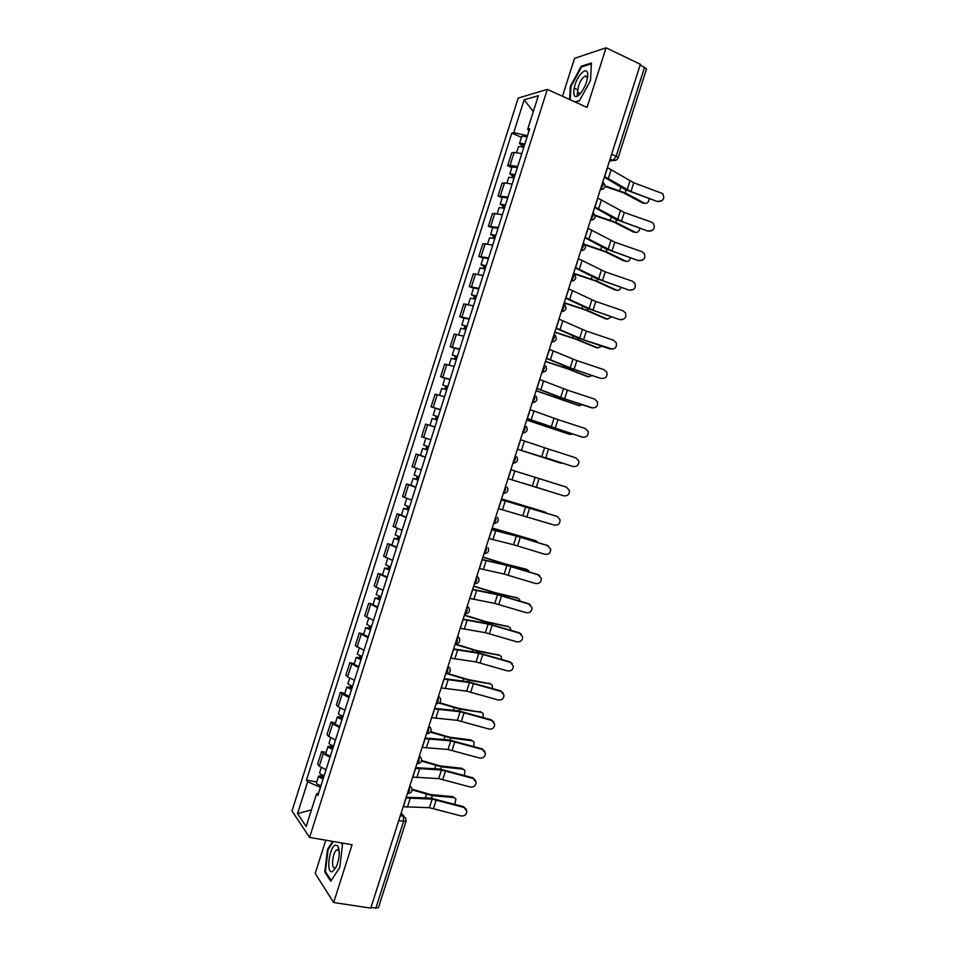 <?xml version="1.0" encoding="UTF-8"?>
<svg xmlns="http://www.w3.org/2000/svg" width="956" height="956" viewBox="0 0 956 956"><rect width="100%" height="100%" fill="white"/><g stroke="black" fill="none" stroke-linecap="round" stroke-linejoin="round"><path stroke-width="1.43" d="M338.555 849.239L338.866 848.605M325.781 840.216L315.217 873.414L333.656 902.524L370.773 908.14L640.377 64.279L606.068 47.8L574.544 58.34L562.475 96.257M547.334 89.362L518.2 98.062L291.998 810.939L309.577 837.432L547.334 89.362L587.056 107.442L606.068 47.8M579.097 94.799L579.312 93.341L579.145 94.752M333.656 902.524L352.083 844.722L309.577 837.432M398.7 820.714L406.037 821.312L378.457 907.603L375.851 908.116L403.504 821.586L403.42 816.245L401.018 813.46M371.012 907.387L375.851 908.116M640.162 64.948L646.543 68.892L618.126 157.788L616.142 156.234L644.631 67.099M521.797 153.617L514.149 152.446L511.687 152.96L507.624 165.77L510.062 165.316L517.698 166.535M511.854 167.563L507.624 165.77M512.105 184.138L504.493 182.847L502.079 183.229L498.016 196.028L508.006 197.044M502.259 197.761L498.016 196.028M502.414 214.634L492.471 213.463L488.42 226.237L498.315 227.516M492.675 227.934L488.42 226.237M492.734 245.083L482.888 243.661L478.837 256.423L488.647 257.953M483.103 258.072L478.837 256.423M483.079 275.495L473.316 273.822L469.265 286.573L478.992 288.354M473.543 288.174L469.265 286.573M473.423 305.872L463.744 303.948L459.705 316.675L469.348 318.718M463.995 318.24L459.705 316.675M463.78 336.213L454.196 334.038L450.156 346.753L459.705 349.048M454.459 348.259L450.156 346.753M454.16 366.518L444.648 364.093L440.62 376.795L450.085 379.329M444.934 378.253L440.62 376.795M444.54 396.788L435.123 394.111L431.084 406.802L440.477 409.586M435.817 408.343L431.084 406.802M434.932 427.033L425.599 424.094L421.572 436.761L430.869 439.808M425.336 457.231L416.087 454.04L412.072 466.695L421.285 469.994M420.592 455.438L416.087 454.04M415.752 487.393L406.587 483.951L402.572 496.594L411.701 500.143M410.949 485.254L406.587 483.951M406.18 517.519L397.099 513.826L393.095 526.457L402.141 530.245M401.472 515.081L397.099 513.826M396.62 547.609L387.634 543.665L383.619 556.284L392.581 560.324M392.008 544.884L387.634 543.665M387.072 577.663L378.17 573.481L374.166 586.076L383.033 590.366M382.555 574.64L378.17 573.481M377.536 607.681L368.717 603.248L364.714 615.831L373.497 620.372M373.115 604.371L368.717 603.248M368.012 637.664L359.265 632.98L355.274 645.551L363.985 650.331M363.686 634.055L359.265 632.98M358.488 667.611L349.836 662.687L345.857 675.235L347.59 676.944L354.473 680.266M354.27 663.715L349.836 662.687M348.988 697.522L342.129 694.128L340.42 692.347L336.44 704.895L338.137 706.723L344.973 710.165M344.865 693.339L340.42 692.347M339.5 727.397L332.688 723.883L331.015 721.983L327.036 734.507L328.685 736.455L335.484 740.028M335.46 722.927L331.015 721.983M330.011 757.236L323.248 753.603L321.61 751.583L317.643 764.095L319.256 766.162L326.008 769.855M326.08 752.48L321.61 751.583M528.991 130.685L527.485 135.728M527.401 135.692L513.707 132.669L524.127 99.83L538.359 95.672L527.676 129.299L529.062 130.757M318.575 793.265L316.555 793.827L317.834 795.571L529.684 128.809L527.676 129.299M316.555 793.827L306.171 826.534L297.531 813.652L307.677 781.697L320.356 787.338L318.468 793.289M513.707 132.669L511.795 133.123L306.47 780.048L307.677 781.697M575.261 102.077L579.312 100.989L590.521 80.495L591.417 63L581.236 66.239L570.35 86.398L569.573 99.484M332.64 841.388L327.526 849.406L324.741 871.944L330.788 881.229L339.786 867.427L342.523 844.387L341.459 842.905M521.462 137.317L511.795 133.123M316.699 781.996L306.47 780.048M524.127 99.83L533.317 111.541M311.477 809.828L297.531 813.652M577.914 88.86L577.101 96.15M577.472 89.673L574.054 88.095M570.983 86.685L570.35 86.398M582.24 66.717L581.236 66.239M325.721 872.099L324.741 871.944M328.207 849.525L327.526 849.406M658.17 201.226C663.464 201.142 664.97 198.597 662.687 193.602L633.78 182.775L630.972 191.547L657.489 201.585L661.301 201.13M604.503 176.537L630.972 191.547M607.371 167.587L633.78 182.775M604.312 177.171L625.176 189.599L657.489 201.585M644.631 203.269L642.79 203.09L644.535 203.222C647.128 203.879 648.67 202.349 649.172 198.633M524.617 144.738L521.976 144.428L523.302 145.42L522.227 145.647L519.466 143.603L521.689 136.6C522.227 136.003 524.008 136.182 527.043 137.138M524.808 144.165C521.773 143.209 519.992 143.018 519.466 143.603M522.741 147.164L523.613 144.44M523.745 147.475C520.721 146.531 518.941 146.34 518.415 146.901L516.646 152.47M521.833 146.925L522.227 145.647M605.052 186.456L623.432 192.789L642.79 203.09M605.124 185.894L625.164 192.897L644.535 203.222M648.67 230.838C653.761 230.862 655.35 228.424 653.45 223.513L651.466 222.103L624.268 212.507L621.46 221.266L648.013 231.149L651.586 230.814M594.799 206.914L621.46 221.266M597.667 197.964L624.268 212.507M594.62 207.464L615.664 219.318L648.013 231.149M639.182 260.414C644.081 260.534 645.742 258.192 644.177 253.376L641.978 251.691L614.768 242.203L611.96 250.95L638.548 260.665L641.858 260.462M585.12 237.243L611.96 250.95M587.976 228.305L614.768 242.203M584.952 237.733L606.164 249.014L638.548 260.665M629.705 289.955C634.437 290.146 636.158 287.887 634.88 283.191L632.502 281.243L605.268 271.851L602.471 280.586L629.096 290.146L632.095 290.074M575.44 267.537L602.471 280.586M578.284 258.61L605.268 271.851M575.297 267.955L596.675 278.674L629.096 290.146M581.176 73.564C572.178 83.1 570.911 104.192 580.065 93.831L582.574 90.497C586.446 83.889 588.143 78.141 587.665 73.254C586.745 69.943 584.582 70.039 581.176 73.564M587.546 77.974L585.227 75.966L583.029 77.675C578.129 82.778 575.787 95.253 580.149 93.186L581.033 92.684M579.491 100.655L574.855 101.886M570.206 99.771L570.995 86.458L581.547 66.932L591.37 63.813M335.532 845.104C329.175 846.61 325.781 874.154 332.318 871.681L336.201 867.104C339.583 858.333 340.133 851.306 337.838 846L335.532 845.104M339.213 851.103L336.823 849.812C332.545 851.88 330.74 869.518 335.018 867.821L336.309 866.877M338.567 849.31L338.89 848.665M331.23 880.548L325.387 871.585L328.063 849.741L333.321 841.507M341.161 842.857L342.487 844.71M595.241 215.255L615.748 222.342L635.238 232.248L633.505 232.081L635.238 232.248C637.58 232.894 639.122 231.567 639.851 228.269M514.973 175.103L512.344 174.745L513.683 175.677L512.631 175.856L509.835 173.92L512.058 166.918L517.363 167.575M515.141 174.59L509.835 173.92M513.073 177.589L513.958 174.805M514.089 177.9L508.783 177.219L506.967 182.943M512.165 177.338L512.631 175.856M595.349 215.805L614.027 222.186L633.505 232.081M625.774 261.227L625.941 261.239C628.056 261.872 629.574 260.737 630.47 257.857M505.342 205.432L502.725 205.026L504.075 205.899L503.047 206.018L500.215 204.202L502.438 197.211L507.708 197.976M505.485 204.978L500.215 204.202M503.418 207.978L504.326 205.134M504.433 208.289L499.175 207.5L497.299 213.379M502.509 207.727L503.047 206.018M585.18 244.975L604.622 251.548L624.22 261.036M584.821 244.401L606.343 251.751L625.941 261.239M616.309 290.158L616.656 290.206C618.556 290.791 620.014 289.847 621.03 287.386M495.71 235.726L493.117 235.272L494.491 236.084L493.475 236.156L490.607 234.447L492.83 227.468L498.064 228.341M495.841 235.343L490.607 234.447M493.774 238.331L494.706 235.427M494.79 238.642L489.568 237.745L487.644 243.792M492.866 238.068L493.475 236.156M573.947 273.751L595.241 280.885L614.959 289.955M573.612 273.249L596.938 281.124L616.656 290.206M620.241 319.471C624.818 319.71 626.586 317.535 625.559 312.947L623.037 310.772L595.791 301.475L592.995 310.198L619.643 319.603L622.308 319.651M565.773 297.794L592.995 310.198M568.617 288.879L595.791 301.475M565.653 298.153L587.199 308.298L619.643 319.603M610.788 348.94C615.222 349.227 617.026 347.136 616.214 342.654L613.573 340.252L586.315 331.063L583.53 339.786L612.485 349.155M556.117 328.016L583.53 339.786M558.961 319.113L586.315 331.063M556.022 328.302L577.723 337.886L610.215 349.024M606.845 319.041L605.698 318.85L607.395 319.137L611.541 316.854M486.102 265.983L483.521 265.481L484.907 266.246L483.915 266.258L481.011 264.657L483.234 257.69L488.42 258.67M486.198 265.66L481.011 264.657M484.142 268.636L485.086 265.684M485.158 268.959L479.972 267.943L478 274.157M483.246 268.385L483.915 266.258M564.124 302.956L585.873 310.174L605.698 318.85M564.219 302.658L587.546 310.461L607.395 319.137M597.38 347.888L602.005 346.263M476.494 296.217L473.937 295.655L475.335 296.36L474.367 296.312L471.428 294.83L473.638 287.876L478.801 288.951M476.578 295.942L471.428 294.83M474.523 298.917L475.49 295.906M475.538 299.24L470.388 298.117L468.368 304.486M473.626 298.654L474.367 296.312M554.755 332.27L576.504 339.44L596.46 347.697M554.827 332.031L578.177 339.762L598.133 348.032M601.348 378.385C605.662 378.695 607.49 376.676 606.857 372.302L604.132 369.709L576.862 360.615L574.066 369.327L600.786 378.409L568.27 367.439L546.402 358.428M546.462 358.201L574.066 369.327M549.306 349.31L576.862 360.615M591.919 407.794C596.114 408.128 597.978 406.169 597.5 401.89L594.704 399.118L567.41 390.132L564.626 398.831L592.756 407.973M536.83 388.351L564.626 398.831M539.674 379.472L567.41 390.132M536.782 388.506L558.83 396.955L591.382 407.758M582.503 437.155C586.602 437.525 588.478 435.613 588.143 431.431L585.275 428.503L557.969 419.624L555.185 428.312L582.873 437.262M527.21 418.477L555.185 428.312M530.054 409.598L557.969 419.624M527.186 418.561L581.977 437.071M573.086 466.504C577.101 466.875 579.001 465.01 578.774 460.923L575.859 457.852L548.541 449.069L545.768 457.745L572.871 466.432M572.584 466.361L545.768 457.745M520.434 439.688L548.541 449.069M508.006 478.598L563.693 495.805C567.625 496.188 569.537 494.372 569.418 490.368L566.358 487.13M510.827 469.743L566.466 487.166M510.839 469.719L565.976 486.986M498.411 508.604L554.301 525.071C558.173 525.465 560.085 523.697 560.049 519.765L557.479 516.599M501.243 499.761L557.073 516.443M501.267 499.665L556.595 516.204M488.839 538.575L513.563 544.729L544.932 554.313C548.732 554.707 550.656 552.974 550.704 549.114L547.238 545.398L548.529 546.055M491.659 529.744L516.336 536.065L547.692 545.697M491.719 529.576L514.531 535.396L547.238 545.398M479.279 568.509L504.171 574.09L535.563 583.519C539.303 583.913 541.239 582.216 541.347 578.416L537.881 574.556L539.531 575.488M482.099 559.69L506.931 565.438L538.324 574.903M482.171 559.463L505.15 564.721L537.881 574.556M587.928 376.688L592.385 375.624M466.898 326.402L461.856 324.968L464.066 318.025L469.193 319.208M466.97 326.187L461.856 324.968M464.915 329.163L465.895 326.092M465.919 329.485L460.816 328.255L458.749 334.779M464.019 328.888L464.831 326.343M545.398 361.547L567.147 368.669L587.223 376.521M545.458 361.368L568.808 369.04L588.884 376.903M578.488 405.44L582.706 404.914M457.327 356.552L452.296 355.082L454.506 348.139L459.585 349.43M457.374 356.397L452.296 355.082M455.319 359.372L456.323 356.23M456.323 359.695L451.256 358.357L449.129 365.037M454.423 359.098L455.295 356.337M536.053 390.801L577.998 405.308M536.089 390.669L579.647 405.726M569.059 434.144L572.895 434.132M447.755 386.666L442.748 385.149L444.946 378.206L450.001 379.616M447.778 386.571L442.748 385.149M445.735 389.546L446.751 386.344M446.739 389.857L441.708 388.423L439.533 395.258M444.839 389.259L445.783 386.296M526.72 420.019L568.784 434.072M526.744 419.935L570.409 434.526M561.196 463.302L517.399 449.189L562.905 463.254M438.195 416.744L433.211 415.179L435.41 408.248L440.417 409.765M438.207 416.72L433.211 415.179M436.163 419.684L437.191 416.422M434.944 426.974L429.973 425.372L434.944 426.985M437.167 419.995L432.172 418.453L429.973 425.372M435.267 419.397L436.271 416.219M428.647 446.822L423.675 445.173L425.874 438.254M427.619 450.061L425.145 449.236L426.627 449.679L427.643 446.5M427.607 450.097L422.648 448.448L425.743 449.356L426.746 446.213M425.396 457.04L420.449 455.355L422.648 448.448M426.615 449.738L425.743 449.356M521.868 482.78L546.509 490.368M501.53 498.865L544.203 511.807M546.772 513.121L543.916 511.699M419.087 476.889L414.163 475.132L416.326 468.344M418.083 480.067L415.633 479.195L417.127 479.577L418.095 476.566M418.047 480.163L413.123 478.394L416.266 479.207L417.198 476.279M415.848 487.094L410.937 485.313L413.123 478.394M417.079 479.745L416.266 479.207M526.529 506.8L545.506 512.273M501.506 498.948L523.649 505.951M492.232 527.963L535.229 540.534M538.073 542.566L534.739 540.331M409.55 506.919L404.663 505.067L406.766 498.435M408.559 510.038L406.121 509.106L407.638 509.44L408.547 506.596M408.511 510.193L403.623 508.317L406.79 509.022L407.662 506.298M406.312 517.112L401.436 515.224L403.623 508.317M407.555 509.715L406.79 509.022M492.185 528.094L536.316 540.953M482.947 557.013L504.72 563.789L526.266 569.238M529.134 571.879L528.584 570.601L525.573 568.94M400.014 536.913L395.163 534.954L397.218 528.501M399.046 539.973L396.632 538.993L398.162 539.28L399.022 536.591M398.975 540.188L394.135 538.204L397.338 538.79L398.126 536.292M396.776 547.095L391.936 545.099L394.135 538.204M398.055 539.638L397.338 538.79M482.888 557.205L506.274 564.446L527.126 569.597M469.719 598.42L494.79 603.403L526.206 612.688C529.899 613.083 531.835 611.41 532.014 607.681L528.548 603.678L530.496 604.909M472.539 589.601L497.55 594.763L528.967 604.084M472.634 589.314L495.77 594.011L528.548 603.678M460.183 628.283L485.409 632.693L516.861 641.823C520.506 642.217 522.442 640.58 522.681 636.899L519.216 632.776L521.414 634.294M462.991 619.476L488.169 624.053L519.622 633.231M463.11 619.118L486.413 623.264L519.216 632.776M450.646 658.11L476.052 661.946L507.528 670.921C511.125 671.315 513.073 669.702 513.36 666.069L509.895 661.827L512.308 663.631M453.455 649.327L478.813 653.318L510.289 662.341M453.598 648.897L477.068 652.482L509.895 661.827M441.134 687.914L466.707 691.164L498.207 699.995C501.769 700.378 503.716 698.788 504.039 695.215L500.597 690.853L503.167 692.933M443.931 679.13L469.456 682.548L500.956 691.427M444.086 678.64L467.723 681.676L500.597 690.853M431.622 717.669L457.362 720.346L488.898 729.022C492.424 729.416 494.372 727.839 494.73 724.313L491.3 719.844L494.001 722.174M434.418 708.898L460.111 711.742L491.647 720.466M434.598 708.348L458.39 710.834L491.3 719.844M422.122 747.401L448.029 749.492L479.601 758.024C483.091 758.407 485.039 756.853 485.433 753.364L482.003 748.799L484.823 751.356M424.918 738.641L450.778 740.9L482.338 749.48M425.121 738.02L449.069 739.956L482.003 748.799M473.674 586.04L495.447 592.756L517.292 597.906M520.088 601.121L519.466 599.257L516.419 597.512M390.502 566.884L385.686 564.805L387.67 558.531M389.546 569.872L387.144 568.844L388.698 569.071L389.498 566.561M389.462 570.146L384.647 568.055L387.885 568.533L388.614 566.251M387.264 577.054L382.46 574.95L384.647 568.055M388.554 569.537L387.885 568.533M473.602 586.279L496.989 593.461L517.961 598.205M464.413 615.031L486.198 621.699L508.329 626.562M510.946 630.303L510.373 627.865L507.266 626.049M380.99 596.807L376.21 594.632L378.146 588.526M380.058 599.735L377.68 598.659L379.245 598.826L379.986 596.484M379.95 600.057L375.182 597.882L378.445 598.241L379.102 596.174M377.763 606.964L372.995 604.754L375.182 597.882M379.066 599.4L378.445 598.241M464.317 615.329L487.715 622.44L508.807 626.789M455.164 643.986L476.948 650.606L499.367 655.195M501.733 659.425L501.279 656.449L498.136 654.561M371.49 626.694L366.745 624.411L368.634 618.484M370.581 629.562L368.215 628.427L369.805 628.558L370.498 626.371M370.462 629.944L365.718 627.662L369.016 627.913L369.614 626.061M368.263 636.839L363.543 634.521L365.718 627.662M369.59 629.227L369.016 627.913M455.044 644.344L478.454 651.383L499.653 655.338M447.97 673.55L467.711 679.477L490.392 683.791M492.471 688.487L492.197 684.998L489.018 683.038M362.001 656.545L357.305 654.167L359.133 648.407M361.117 659.353L358.775 658.17L360.364 658.242L361.01 656.234M360.974 659.795L356.277 657.405L359.611 657.561L360.125 655.912M358.787 666.691L354.09 664.265L356.277 657.405M360.125 659.019L359.611 657.561M447.229 673.765L469.205 680.302L490.512 683.863M479.9 711.479L481.418 712.34L458.474 708.312L439.629 702.708M483.15 717.502L483.115 713.511L481.394 712.34L459.955 709.185L439.174 703.09M352.537 686.372L347.865 683.887L349.645 678.294M351.665 689.109L349.334 687.878L350.948 687.902L351.533 686.05M351.497 689.623L346.837 687.113L350.207 687.161L350.661 685.727M349.31 696.494L344.662 693.972L346.837 687.113M350.673 688.774L350.207 687.161M430.786 731.687L449.26 737.124L470.794 739.896L472.384 740.816M473.77 746.469L474.045 741.987L470.794 739.896M343.073 716.152C340.085 715.184 338.532 714.323 338.436 713.558L340.157 708.133M342.212 718.828L339.906 717.55L341.531 717.526L342.069 715.829M342.033 719.402C339.045 718.434 337.504 717.562 337.408 716.797L340.814 716.725L341.196 715.506M339.858 726.261C336.87 725.293 335.329 724.421 335.233 723.632L337.408 716.797M341.232 718.494L340.814 716.725M430.475 732.165L450.73 738.032L472.276 740.792M412.634 777.085L438.72 778.614L470.304 787.003C473.77 787.374 475.718 785.832 476.148 782.39L472.73 777.73L475.622 780.49M415.43 768.337L441.457 770.022L473.041 778.459M415.657 767.656L439.772 769.042L472.73 777.73M421.596 760.51L440.059 765.887L461.7 768.265L463.373 769.245M464.341 775.376L464.986 770.428L461.7 768.265M333.62 745.907C330.633 744.939 329.103 744.043 329.019 743.206L330.692 737.948M332.784 748.524L330.489 747.198L332.138 747.114L332.616 745.584M332.592 749.145C329.605 748.178 328.075 747.269 327.992 746.433L331.421 746.254L331.744 745.25M330.406 756.005C327.418 755.037 325.9 754.129 325.829 753.268L327.992 746.433M331.792 748.178L331.421 746.254M421.441 761.096L441.505 766.843L463.17 769.21M403.157 806.745L429.411 807.689L461.031 815.934C464.461 816.305 466.409 814.787 466.875 811.369L463.469 806.613L466.432 809.577M405.953 797.997L432.148 799.12L463.768 807.402M406.192 797.256L430.475 798.093L463.469 806.613M412.108 789.214L430.857 794.627L452.618 796.623L454.363 797.651M454.853 804.235L455.928 798.834L452.618 796.623M324.18 775.615C321.192 774.647 319.674 773.715 319.615 772.818L321.228 767.74M323.367 778.172L321.085 776.798L322.746 776.654L323.188 775.292M323.152 778.853C320.164 777.885 318.647 776.953 318.587 776.045L322.053 775.758L322.315 774.958M320.965 785.701C317.99 784.733 316.472 783.789 316.424 782.868L318.587 776.045M322.375 777.826L322.053 775.758M412.12 789.907L432.291 795.631L454.064 797.603M407.34 793.659L409.419 791.018L409.67 786.382M416.888 763.784L418.991 761.084L419.218 756.495M426.448 733.873L428.563 731.101L428.778 726.572M436.008 703.927L438.147 701.095L438.35 696.613M445.592 673.932L447.755 671.052L447.934 666.619M455.187 643.914L457.362 640.962L457.53 636.588M464.783 613.86L466.982 610.848L467.125 606.522M475.694 583.686L474.391 583.781L476.626 580.698L476.745 576.42M484.023 553.644L486.269 550.501L486.377 546.294M493.666 523.482L495.925 520.279L496.021 516.12M503.31 493.272L505.593 490.01L505.664 485.911M512.978 463.039L515.272 459.716L515.332 455.665M522.645 432.769L524.964 429.375L524.999 425.384M535.993 396.143C537.881 399.955 536.663 402.058 532.337 402.464L534.667 399.01L534.691 395.067M545.589 365.706C547.609 369.554 546.426 371.693 542.016 372.147L544.382 368.598L544.382 364.714M551.731 341.734L554.11 338.161L554.098 334.325M561.447 311.321L563.849 307.677L563.813 303.9M571.174 280.861L573.6 277.156L573.552 273.44M580.913 250.376L583.363 246.612L583.291 242.932M590.665 219.844L593.138 216.02L593.055 212.399M600.44 189.288L602.925 185.392L602.818 181.831M400.313 815.671L403.42 816.245L405.894 818.491L406.037 821.312M609.45 161.062L613.19 160.417L616.142 156.234L611.637 154.239M610.048 159.198L612.975 160.477L616.369 159.987M328.685 736.455L332.688 723.883M338.137 706.723L342.129 694.128M347.59 676.944L351.593 664.336M357.054 647.128L361.069 634.509M366.53 617.289L370.546 604.646M376.031 587.402L380.046 574.747M385.531 557.491L389.546 544.824M395.043 527.533L399.07 514.854M404.567 497.55L408.594 484.847M414.091 467.52L418.13 454.805M423.639 437.466L427.679 424.739M433.199 407.364L437.25 394.625M442.771 377.238L446.822 364.475M452.343 347.076L456.406 334.301M461.939 316.866L466.002 304.08M471.547 286.633L475.61 273.822M481.155 256.351L485.23 243.541M490.786 226.046L494.861 213.212M500.418 195.705L504.493 182.847M510.062 165.316L514.149 152.446M319.256 766.162L323.248 753.603M600.296 189.718L603.14 189.073M590.545 220.25L593.317 219.641M580.794 250.747L583.507 250.161M571.067 281.207L573.696 280.658M561.351 311.62L563.897 311.118M551.636 342.009L554.086 341.543M541.944 372.362L544.287 371.944M532.265 402.667L534.488 402.297M522.585 432.949L524.689 432.626M512.93 463.182L514.89 462.907M503.274 493.392L505.103 493.165M493.643 523.553L495.304 523.374M484.011 553.691L485.493 553.548M476.829 576.157L478.526 577.854C479.769 581.379 478.49 583.327 474.666 583.674L474.451 583.614M464.831 613.848L465.895 613.788M467.233 606.224L468.966 607.992C470.137 611.481 468.846 613.405 465.094 613.764L464.843 613.692M455.343 643.878L456.096 643.842M457.637 636.254L459.418 638.094C460.505 641.548 459.215 643.46 455.522 643.806L455.235 643.747M448.053 666.248L449.87 668.148C450.897 671.578 449.595 673.466 445.962 673.825L445.651 673.753M438.469 696.219L440.334 698.167C441.29 701.561 439.987 703.449 436.414 703.807M428.909 726.142L430.809 728.149C431.706 731.519 430.391 733.383 426.878 733.754L426.507 733.682M419.361 756.041L421.285 758.084C422.134 761.43 420.819 763.294 417.354 763.677L417.079 763.617M409.849 785.904L411.773 787.983C412.562 791.305 411.247 793.169 407.83 793.552L407.399 793.468M607.538 167.659L604.67 176.609M629.956 181.031L627.136 189.814M611.183 169.511L608.327 178.449M625.164 192.897L626.061 190.101M619.643 190.626L620.814 186.97M597.835 198.035L594.967 206.986M620.42 210.81L617.612 219.581M601.491 199.828L598.635 208.755M588.143 228.364L585.287 237.315M610.908 240.554L608.1 249.313M591.824 230.097L588.968 239.012M578.452 258.67L575.608 267.608M601.396 270.261L598.599 279.009M582.156 260.331L579.312 269.245M615.748 222.342L616.56 219.796M610.215 220.119L611.266 216.821M606.343 251.751L607.06 249.468M600.786 249.576L601.73 246.624M596.938 281.124L597.584 279.104M591.37 278.997L592.206 276.415M568.784 288.939L565.94 297.854M591.907 299.933L589.099 308.669M572.501 290.528L569.657 299.431M559.129 319.173L556.284 328.075M582.419 329.569L579.623 338.305M562.869 320.702L560.025 329.581M587.546 310.461L588.107 308.704M581.977 308.394L582.682 306.159M578.177 339.762L578.643 338.281M572.584 337.743L573.182 335.867M549.485 349.37L546.641 358.261M572.943 359.169L570.146 367.893M553.237 350.828L550.405 359.707M539.841 379.532L537.009 388.411M563.478 388.745L560.694 397.457M543.617 380.918L540.785 389.785M530.221 409.658L527.377 418.525M554.026 418.274L551.242 426.974M534.01 410.984L531.189 419.839M520.602 439.736L517.77 448.603M544.585 447.778L541.801 456.466M524.414 441.003L521.594 449.846M511.006 469.79L508.174 478.645M535.157 477.247L532.384 485.923M514.842 470.985L512.01 479.828M539.124 478.49L536.352 487.154M501.41 499.809L498.59 508.652M525.74 506.668L522.968 515.344M505.27 500.944L502.45 509.763M529.72 507.863L526.947 516.527M491.838 529.791L489.018 538.622M516.336 536.065L513.563 544.729M495.71 530.855L492.89 539.674M520.327 537.212L517.555 545.864M482.266 559.738L479.446 568.557M506.931 565.438L504.171 574.09M486.15 560.73L483.342 569.537M510.946 566.526L508.174 575.165M568.808 369.04L569.202 367.809M563.204 367.068L563.693 365.539M559.451 398.282L559.762 397.302M553.835 396.358L554.205 395.187M550.106 427.475L550.333 426.77M544.478 425.611L544.741 424.787M500.335 563.622L500.586 562.809M472.706 589.649L469.898 598.468M497.55 594.763L494.79 603.403M476.614 590.581L473.806 599.376M501.565 595.815L498.805 604.431M463.17 619.524L460.35 628.331M488.169 624.053L485.409 632.693M467.09 620.396L464.281 629.179M492.209 625.057L489.448 633.673M453.634 649.363L450.826 658.158M478.813 653.318L476.052 661.946M457.577 650.164L454.769 658.935M482.864 654.263L480.103 662.878M444.11 679.166L441.302 687.95M469.456 682.548L466.707 691.164M448.065 679.907L445.269 688.667M473.519 683.444L470.77 692.048M434.598 708.934L431.801 717.705M460.111 711.742L457.362 720.346M438.577 709.615L435.781 718.362M464.186 712.59L461.437 721.183M425.097 738.677L422.301 747.437M450.778 740.9L448.029 749.492M429.101 739.287L426.304 748.022M454.865 741.701L452.128 750.281M496.75 594.214L496.989 593.461M490.918 593.031L491.288 591.884M487.393 623.455L487.715 622.44M481.525 622.416L482.003 620.91M478.048 652.649L478.454 651.383M472.145 651.753L472.73 649.901M468.715 681.819L469.205 680.302M462.764 681.066L463.469 678.868M459.394 710.953L459.955 709.185M453.395 710.332L454.208 707.798M450.073 740.063L450.73 738.032M444.05 739.574L444.97 736.694M415.609 768.373L412.813 777.12M441.457 770.022L438.72 778.614M419.624 768.911L416.84 777.646M445.568 770.775L442.819 779.343M440.776 769.126L441.505 766.843M434.705 768.779L435.733 765.565M406.133 798.033L403.336 806.78M432.148 799.12L429.411 807.689M410.16 798.511L407.375 807.234M436.271 799.825L433.522 808.382M431.491 798.164L432.291 795.631M425.372 797.949L426.507 794.388M600.356 189.551C605.315 188.643 606.259 186.217 603.176 182.261M522.657 432.733L522.693 432.745C526.923 432.363 528.166 430.296 526.409 426.531M512.99 462.979L513.073 463.003C517.208 462.632 518.463 460.589 516.826 456.884M503.346 493.188L503.454 493.224C507.505 492.854 508.771 490.846 507.242 487.19M493.702 523.362L493.846 523.41C497.813 523.052 499.092 521.068 497.658 517.459M484.071 553.512L484.25 553.56C488.146 553.201 489.424 551.242 488.086 547.68M590.605 220.059C595.457 219.259 596.448 216.881 593.58 212.937M580.866 250.544C585.622 249.827 586.661 247.508 583.985 243.565M571.138 280.992C575.799 280.359 576.886 278.077 574.377 274.157M561.411 311.417C565.988 310.843 567.111 308.609 564.781 304.713M551.708 341.794C556.201 341.292 557.36 339.105 555.185 335.233M610.095 159.054L613.19 160.417C615.556 160.823 617.206 159.951 618.126 157.788M401.161 813.006L404.149 816.472M587.319 76.946L585.227 75.966M587.474 77.496L587.665 73.254M338.675 850.123L336.823 849.812M338.783 850.266L337.838 846"/></g></svg>
